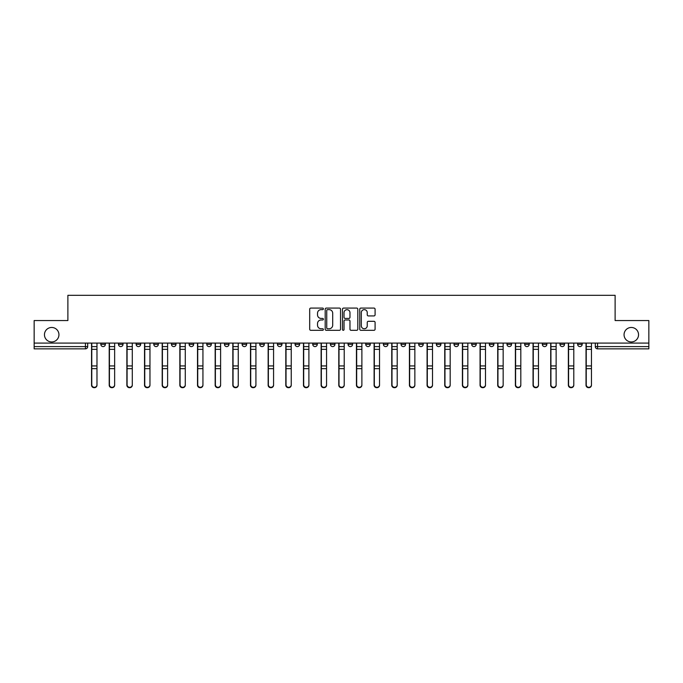 <?xml version="1.0" encoding="UTF-8"?>
<svg xmlns="http://www.w3.org/2000/svg" width="683" height="683" viewBox="0 0 683 683"><rect width="100%" height="100%" fill="white"/><g stroke="black" fill="none" stroke-linecap="round" stroke-linejoin="round"><path stroke-width="1.02" d="M323.392 308.87A0.777 0.777 0 0 0 322.607 308.084L310.808 308.084A1.11 1.11 0 0 0 309.689 309.203L309.689 329.197A1.11 1.11 0 0 0 310.808 330.316L322.607 330.316A0.777 0.777 0 0 0 323.392 329.53A0.777 0.777 0 0 0 322.607 328.754L321.078 328.754A3.552 3.552 0 0 1 317.527 325.202L317.527 323.537A3.552 3.552 0 0 1 321.078 319.977L322.607 319.977A0.777 0.777 0 0 0 323.392 319.2A0.777 0.777 0 0 0 322.607 318.423L321.078 318.423A3.552 3.552 0 0 1 317.527 314.863L317.527 313.198A3.552 3.552 0 0 1 321.078 309.647L322.607 309.647A0.777 0.777 0 0 0 323.392 308.87M624.057 334.713A7.248 7.248 0 0 0 631.305 341.952A7.248 7.248 0 0 0 638.545 334.713A7.248 7.248 0 0 0 631.305 327.464A7.248 7.248 0 0 0 624.057 334.713M44.455 334.713A7.248 7.248 0 0 0 51.695 341.952A7.248 7.248 0 0 0 58.943 334.713A7.248 7.248 0 0 0 51.695 327.464A7.248 7.248 0 0 0 44.455 334.713M577.647 343.088L577.647 344.334L582.172 344.334A2.262 2.262 0 0 1 579.91 346.597A2.262 2.262 0 0 1 577.647 344.334L577.647 343.088M559.983 343.088L559.983 344.334L564.517 344.334A2.262 2.262 0 0 1 562.246 346.597A2.262 2.262 0 0 1 559.983 344.334L559.983 343.088M454.024 343.088L454.024 344.334L458.549 344.334A2.262 2.262 0 0 1 456.287 346.597A2.262 2.262 0 0 1 454.024 344.334L454.024 343.088M436.369 343.088L436.369 344.334L440.894 344.334A2.262 2.262 0 0 1 438.631 346.597A2.262 2.262 0 0 1 436.369 344.334L436.369 343.088M418.705 343.088L418.705 344.334L423.229 344.334A2.262 2.262 0 0 1 420.967 346.597A2.262 2.262 0 0 1 418.705 344.334L418.705 343.088M383.385 343.088L383.385 344.334L387.91 344.334A2.262 2.262 0 0 1 385.647 346.597A2.262 2.262 0 0 1 383.385 344.334L383.385 343.088M348.065 344.334L348.065 343.088L348.065 344.334A2.262 2.262 0 0 0 350.328 346.597A2.262 2.262 0 0 1 348.065 344.334L352.59 344.334A2.262 2.262 0 0 1 350.328 346.597A2.262 2.262 0 0 0 352.59 344.334L352.59 343.088L352.59 344.334M330.41 344.334L330.41 343.088L330.41 344.334A2.262 2.262 0 0 0 332.672 346.597A2.262 2.262 0 0 1 330.41 344.334L334.935 344.334A2.262 2.262 0 0 1 332.672 346.597M312.746 344.334L312.746 343.088L312.746 344.334A2.262 2.262 0 0 0 315.008 346.597A2.262 2.262 0 0 1 312.746 344.334L317.271 344.334A2.262 2.262 0 0 1 315.008 346.597A2.262 2.262 0 0 0 317.271 344.334L317.271 343.088L317.271 344.334M295.09 343.088L295.09 344.334L299.615 344.334A2.262 2.262 0 0 1 297.353 346.597A2.262 2.262 0 0 1 295.09 344.334L295.09 343.088M277.426 343.088L277.426 344.334L281.951 344.334A2.262 2.262 0 0 1 279.689 346.597A2.262 2.262 0 0 1 277.426 344.334L277.426 343.088M259.771 343.088L259.771 344.334L264.295 344.334A2.262 2.262 0 0 1 262.033 346.597A2.262 2.262 0 0 1 259.771 344.334L259.771 343.088M242.106 344.334L242.106 343.088L242.106 344.334A2.262 2.262 0 0 0 244.369 346.597A2.262 2.262 0 0 1 242.106 344.334L246.631 344.334A2.262 2.262 0 0 1 244.369 346.597M206.787 344.334L206.787 343.088L206.787 344.334A2.262 2.262 0 0 0 209.049 346.597A2.262 2.262 0 0 1 206.787 344.334L211.312 344.334A2.262 2.262 0 0 1 209.049 346.597A2.262 2.262 0 0 0 211.312 344.334L211.312 343.088L211.312 344.334M189.123 344.334L189.123 343.088L189.123 344.334A2.262 2.262 0 0 0 191.394 346.597A2.262 2.262 0 0 1 189.123 344.334L193.656 344.334A2.262 2.262 0 0 1 191.394 346.597A2.262 2.262 0 0 0 193.656 344.334L193.656 343.088L193.656 344.334M171.467 344.334L171.467 343.088L171.467 344.334A2.262 2.262 0 0 0 173.73 346.597A2.262 2.262 0 0 1 171.467 344.334L175.992 344.334A2.262 2.262 0 0 1 173.73 346.597A2.262 2.262 0 0 0 175.992 344.334L175.992 343.088L175.992 344.334M153.803 344.334L153.803 343.088L153.803 344.334A2.262 2.262 0 0 0 156.074 346.597A2.262 2.262 0 0 1 153.803 344.334L158.336 344.334A2.262 2.262 0 0 1 156.074 346.597M136.148 344.334L136.148 343.088L136.148 344.334A2.262 2.262 0 0 0 138.41 346.597A2.262 2.262 0 0 1 136.148 344.334L140.672 344.334A2.262 2.262 0 0 1 138.41 346.597A2.262 2.262 0 0 0 140.672 344.334L140.672 343.088L140.672 344.334M118.483 344.334L118.483 343.088L118.483 344.334A2.262 2.262 0 0 0 120.754 346.597A2.262 2.262 0 0 1 118.483 344.334L123.017 344.334A2.262 2.262 0 0 1 120.754 346.597A2.262 2.262 0 0 0 123.017 344.334L123.017 343.088L123.017 344.334M373.977 315.922A1.11 1.11 0 0 0 375.087 314.812L375.087 309.203A1.11 1.11 0 0 0 373.977 308.084L360.863 308.084A1.11 1.11 0 0 0 359.753 309.203L359.753 329.197A1.11 1.11 0 0 0 360.863 330.316L373.977 330.316A1.11 1.11 0 0 0 375.087 329.197L375.087 322.419A1.11 1.11 0 0 0 373.977 321.309L368.359 321.309A1.11 1.11 0 0 0 367.249 322.419L367.249 325.782A2.971 2.971 0 0 1 364.278 328.754A2.971 2.971 0 0 1 361.307 325.782L361.307 312.618A2.971 2.971 0 0 1 364.278 309.647A2.971 2.971 0 0 1 367.249 312.618L367.249 314.812A1.11 1.11 0 0 0 368.359 315.922L373.977 315.922M34.15 343.088L34.15 320.558L67.882 320.558L67.882 295.312L615.118 295.312L615.118 320.558L648.85 320.558L648.85 343.088L34.15 343.088L34.15 346.597L87.697 346.597L87.697 343.088L87.697 346.597A2.262 2.262 0 0 1 85.435 348.859L34.15 348.859L34.15 346.597M340.527 309.203A1.11 1.11 0 0 0 339.417 308.084L326.303 308.084A1.11 1.11 0 0 0 325.193 309.203L325.193 329.197A1.11 1.11 0 0 0 326.303 330.316L339.417 330.316A1.11 1.11 0 0 0 340.527 329.197L340.527 309.203M343.583 308.084L356.697 308.084A1.11 1.11 0 0 1 357.807 309.203L357.807 329.197A1.11 1.11 0 0 1 356.697 330.316L351.088 330.316A1.11 1.11 0 0 1 349.969 329.197L349.969 321.087A1.11 1.11 0 0 0 348.859 319.977L345.137 319.977A1.11 1.11 0 0 0 344.027 321.087L344.027 329.53A0.777 0.777 0 0 1 343.25 330.316A0.777 0.777 0 0 1 342.473 329.53L342.473 309.203A1.11 1.11 0 0 1 343.583 308.084M595.303 343.088L595.303 346.597L648.85 346.597L648.85 348.859L597.565 348.859A2.262 2.262 0 0 1 595.303 346.597L595.303 343.088M648.85 343.088L648.85 346.597M582.172 343.088L582.172 344.334M564.517 343.088L564.517 344.334L564.517 343.088M546.852 343.088L546.852 344.334A2.262 2.262 0 0 1 544.59 346.597A2.262 2.262 0 0 1 542.328 344.334L546.852 344.334M542.328 343.088L542.328 344.334M529.197 343.088L529.197 344.334A2.262 2.262 0 0 1 526.926 346.597A2.262 2.262 0 0 1 524.664 344.334L529.197 344.334M524.664 343.088L524.664 344.334M511.533 343.088L511.533 344.334A2.262 2.262 0 0 1 509.27 346.597A2.262 2.262 0 0 1 507.008 344.334L511.533 344.334M507.008 343.088L507.008 344.334M493.877 343.088L493.877 344.334A2.262 2.262 0 0 1 491.606 346.597A2.262 2.262 0 0 1 489.344 344.334L493.877 344.334M489.344 343.088L489.344 344.334M476.213 343.088L476.213 344.334A2.262 2.262 0 0 1 473.951 346.597A2.262 2.262 0 0 1 471.688 344.334L476.213 344.334M471.688 343.088L471.688 344.334M458.549 343.088L458.549 344.334A2.262 2.262 0 0 1 456.287 346.597M440.894 343.088L440.894 344.334M423.229 344.334L423.229 343.088L423.229 344.334A2.262 2.262 0 0 1 420.967 346.597M405.574 343.088L405.574 344.334A2.262 2.262 0 0 1 403.311 346.597A2.262 2.262 0 0 1 401.049 344.334A2.262 2.262 0 0 0 403.311 346.597A2.262 2.262 0 0 0 405.574 344.334L401.049 344.334L401.049 343.088M387.91 344.334L387.91 343.088L387.91 344.334A2.262 2.262 0 0 1 385.647 346.597M370.254 343.088L370.254 344.334A2.262 2.262 0 0 1 367.992 346.597A2.262 2.262 0 0 1 365.729 344.334A2.262 2.262 0 0 0 367.992 346.597M365.729 343.088L365.729 344.334L370.254 344.334M334.935 343.088L334.935 344.334L334.935 343.088M299.615 344.334L299.615 343.088L299.615 344.334A2.262 2.262 0 0 1 297.353 346.597M281.951 344.334L281.951 343.088L281.951 344.334A2.262 2.262 0 0 1 279.689 346.597M264.295 344.334L264.295 343.088L264.295 344.334A2.262 2.262 0 0 1 262.033 346.597M246.631 343.088L246.631 344.334L246.631 343.088M228.976 344.334L228.976 343.088L228.976 344.334A2.262 2.262 0 0 1 226.713 346.597A2.262 2.262 0 0 1 224.451 344.334L228.976 344.334A2.262 2.262 0 0 1 226.713 346.597M224.451 343.088L224.451 344.334M158.336 343.088L158.336 344.334L158.336 343.088M105.353 343.088L105.353 344.334A2.262 2.262 0 0 1 103.09 346.597A2.262 2.262 0 0 1 100.828 344.334A2.262 2.262 0 0 0 103.09 346.597A2.262 2.262 0 0 0 105.353 344.334L105.353 343.088M100.828 343.088L100.828 344.334L105.353 344.334M85.435 343.088L85.435 348.859A2.262 2.262 0 0 0 87.697 346.597M327.524 309.647A0.777 0.777 0 0 0 326.747 310.424L326.747 327.977A0.777 0.777 0 0 0 327.524 328.754L329.138 328.754A3.552 3.552 0 0 0 332.698 325.202L332.698 313.198A3.552 3.552 0 0 0 329.138 309.647L327.524 309.647M349.969 312.669A2.971 2.971 0 0 0 346.998 309.698A2.971 2.971 0 0 0 344.027 312.669L344.027 317.313A1.11 1.11 0 0 0 345.137 318.423L348.859 318.423A1.11 1.11 0 0 0 349.969 317.313L349.969 312.669M91.548 343.088L91.548 385.178A2.604 2.51 180 0 0 94.263 387.688M96.977 384.785L96.977 385.178A2.604 2.51 180 0 1 94.374 387.688A2.604 2.51 180 0 1 91.77 385.178L91.77 384.785A2.604 2.51 0 0 0 94.374 387.295A2.604 2.51 0 0 0 96.977 384.785L96.977 368.658L91.77 368.658L91.77 384.785M91.77 343.088L91.77 368.658M96.977 343.088L96.977 368.658M109.203 343.088L109.203 385.178A2.604 2.51 180 0 0 111.918 387.688M126.867 343.088L126.867 385.178A2.604 2.51 180 0 0 129.582 387.688M114.642 384.785L114.642 385.178A2.604 2.51 180 0 1 112.038 387.688A2.604 2.51 180 0 1 109.434 385.178L109.434 384.785A2.604 2.51 0 0 0 112.038 387.295A2.604 2.51 0 0 0 114.642 384.785L114.642 368.658L109.434 368.658L109.434 384.785M109.434 343.088L109.434 368.658M114.642 343.088L114.642 368.658M132.297 384.785L132.297 385.178A2.604 2.51 180 0 1 129.693 387.688A2.604 2.51 180 0 1 127.089 385.178L127.089 384.785A2.604 2.51 0 0 0 129.693 387.295A2.604 2.51 0 0 0 132.297 384.785L132.297 368.658L127.089 368.658L127.089 384.785M127.089 343.088L127.089 368.658M132.297 343.088L132.297 368.658M144.523 343.088L144.523 385.178A2.604 2.51 180 0 0 147.238 387.688M162.187 343.088L162.187 385.178A2.604 2.51 180 0 0 164.902 387.688M179.842 343.088L179.842 385.178A2.604 2.51 180 0 0 182.557 387.688M149.961 384.785L149.961 385.178A2.604 2.51 180 0 1 147.357 387.688A2.604 2.51 180 0 1 144.753 385.178L144.753 384.785A2.604 2.51 0 0 0 147.357 387.295A2.604 2.51 0 0 0 149.961 384.785L149.961 368.658L144.753 368.658L144.753 384.785M144.753 343.088L144.753 368.658M149.961 343.088L149.961 368.658M167.617 384.785L167.617 385.178A2.604 2.51 180 0 1 165.013 387.688A2.604 2.51 180 0 1 162.409 385.178L162.409 384.785A2.604 2.51 0 0 0 165.013 387.295A2.604 2.51 0 0 0 167.617 384.785L167.617 368.658L162.409 368.658L162.409 384.785M162.409 343.088L162.409 368.658M167.617 343.088L167.617 368.658M185.281 384.785L185.281 385.178A2.604 2.51 180 0 1 182.677 387.688A2.604 2.51 180 0 1 180.073 385.178L180.073 384.785A2.604 2.51 0 0 0 182.677 387.295A2.604 2.51 0 0 0 185.281 384.785L185.281 368.658L180.073 368.658L180.073 384.785M180.073 343.088L180.073 368.658M185.281 343.088L185.281 368.658M197.507 343.088L197.507 385.178A2.604 2.51 180 0 0 200.221 387.688M202.936 384.785L202.936 385.178A2.604 2.51 180 0 1 200.332 387.688A2.604 2.51 180 0 1 197.728 385.178L197.728 384.785A2.604 2.51 0 0 0 200.332 387.295A2.604 2.51 0 0 0 202.936 384.785L202.936 368.658L197.728 368.658L197.728 384.785M197.728 343.088L197.728 368.658M202.936 343.088L202.936 368.658M215.162 343.088L215.162 385.178A2.604 2.51 180 0 0 217.877 387.688M220.6 384.785L220.6 385.178A2.604 2.51 180 0 1 217.997 387.688A2.604 2.51 180 0 1 215.393 385.178L215.393 384.785A2.604 2.51 0 0 0 217.997 387.295A2.604 2.51 0 0 0 220.6 384.785L220.6 368.658L215.393 368.658L215.393 384.785M215.393 343.088L215.393 368.658M220.6 343.088L220.6 368.658M232.826 343.088L232.826 385.178A2.604 2.51 180 0 0 235.541 387.688M238.256 384.785L238.256 385.178A2.604 2.51 180 0 1 235.652 387.688A2.604 2.51 180 0 1 233.048 385.178L233.048 384.785A2.604 2.51 0 0 0 235.652 387.295A2.604 2.51 0 0 0 238.256 384.785L238.256 368.658L233.048 368.658L233.048 384.785M233.048 343.088L233.048 368.658M238.256 343.088L238.256 368.658M250.482 343.088L250.482 385.178A2.604 2.51 180 0 0 253.197 387.688M255.92 384.785L255.92 385.178A2.604 2.51 180 0 1 253.316 387.688A2.604 2.51 180 0 1 250.712 385.178L250.712 384.785A2.604 2.51 0 0 0 253.316 387.295A2.604 2.51 0 0 0 255.92 384.785L255.92 368.658L250.712 368.658L250.712 384.785M250.712 343.088L250.712 368.658M255.92 343.088L255.92 368.658M268.146 343.088L268.146 385.178A2.604 2.51 180 0 0 270.861 387.688M273.576 384.785L273.576 385.178A2.604 2.51 180 0 1 270.972 387.688A2.604 2.51 180 0 1 268.368 385.178L268.368 384.785A2.604 2.51 0 0 0 270.972 387.295A2.604 2.51 0 0 0 273.576 384.785L273.576 368.658L268.368 368.658L268.368 384.785M268.368 343.088L268.368 368.658M273.576 343.088L273.576 368.658M285.801 343.088L285.801 385.178A2.604 2.51 180 0 0 288.516 387.688M291.24 384.785L291.24 385.178A2.604 2.51 180 0 1 288.636 387.688A2.604 2.51 180 0 1 286.032 385.178L286.032 384.785A2.604 2.51 0 0 0 288.636 387.295A2.604 2.51 0 0 0 291.24 384.785L291.24 368.658L286.032 368.658L286.032 384.785M286.032 343.088L286.032 368.658M291.24 343.088L291.24 368.658M303.465 343.088L303.465 385.178A2.604 2.51 180 0 0 306.18 387.688M308.895 384.785L308.895 385.178A2.604 2.51 180 0 1 306.291 387.688A2.604 2.51 180 0 1 303.687 385.178L303.687 384.785A2.604 2.51 0 0 0 306.291 387.295A2.604 2.51 0 0 0 308.895 384.785L308.895 368.658L303.687 368.658L303.687 384.785M303.687 343.088L303.687 368.658M308.895 343.088L308.895 368.658M321.121 343.088L321.121 385.178A2.604 2.51 180 0 0 323.836 387.688M326.559 384.785L326.559 385.178A2.604 2.51 180 0 1 323.955 387.688A2.604 2.51 180 0 1 321.351 385.178L321.351 384.785A2.604 2.51 0 0 0 323.955 387.295A2.604 2.51 0 0 0 326.559 384.785L326.559 368.658L321.351 368.658L321.351 384.785M321.351 343.088L321.351 368.658M326.559 343.088L326.559 368.658M338.785 343.088L338.785 385.178A2.604 2.51 180 0 0 341.5 387.688M344.215 384.785L344.215 385.178A2.604 2.51 180 0 1 341.611 387.688A2.604 2.51 180 0 1 339.007 385.178L339.007 384.785A2.604 2.51 0 0 0 341.611 387.295A2.604 2.51 0 0 0 344.215 384.785L344.215 368.658L339.007 368.658L339.007 384.785M339.007 343.088L339.007 368.658M344.215 343.088L344.215 368.658M356.441 343.088L356.441 385.178A2.604 2.51 180 0 0 359.164 387.688M361.879 384.785L361.879 385.178A2.604 2.51 180 0 1 359.275 387.688A2.604 2.51 180 0 1 356.671 385.178L356.671 384.785A2.604 2.51 0 0 0 359.275 387.295A2.604 2.51 0 0 0 361.879 384.785L361.879 368.658L356.671 368.658L356.671 384.785M356.671 343.088L356.671 368.658M361.879 343.088L361.879 368.658M374.105 343.088L374.105 385.178A2.604 2.51 180 0 0 376.82 387.688M379.535 384.785L379.535 385.178A2.604 2.51 180 0 1 376.931 387.688A2.604 2.51 180 0 1 374.327 385.178L374.327 384.785A2.604 2.51 0 0 0 376.931 387.295A2.604 2.51 0 0 0 379.535 384.785L379.535 368.658L374.327 368.658L374.327 384.785M374.327 343.088L374.327 368.658M379.535 343.088L379.535 368.658M391.76 343.088L391.76 385.178A2.604 2.51 180 0 0 394.484 387.688M397.199 384.785L397.199 385.178A2.604 2.51 180 0 1 394.595 387.688A2.604 2.51 180 0 1 391.991 385.178L391.991 384.785A2.604 2.51 0 0 0 394.595 387.295A2.604 2.51 0 0 0 397.199 384.785L397.199 368.658L391.991 368.658L391.991 384.785M391.991 343.088L391.991 368.658M397.199 343.088L397.199 368.658M409.424 343.088L409.424 385.178A2.604 2.51 180 0 0 412.139 387.688M414.854 384.785L414.854 385.178A2.604 2.51 180 0 1 412.25 387.688A2.604 2.51 180 0 1 409.646 385.178L409.646 384.785A2.604 2.51 0 0 0 412.25 387.295A2.604 2.51 0 0 0 414.854 384.785L414.854 368.658L409.646 368.658L409.646 384.785M409.646 343.088L409.646 368.658M414.854 343.088L414.854 368.658M427.08 343.088L427.08 385.178A2.604 2.51 180 0 0 429.803 387.688M432.518 384.785L432.518 385.178A2.604 2.51 180 0 1 429.914 387.688A2.604 2.51 180 0 1 427.31 385.178L427.31 384.785A2.604 2.51 0 0 0 429.914 387.295A2.604 2.51 0 0 0 432.518 384.785L432.518 368.658L427.31 368.658L427.31 384.785M427.31 343.088L427.31 368.658M432.518 343.088L432.518 368.658M444.744 343.088L444.744 385.178A2.604 2.51 180 0 0 447.459 387.688M450.174 384.785L450.174 385.178A2.604 2.51 180 0 1 447.57 387.688A2.604 2.51 180 0 1 444.966 385.178L444.966 384.785A2.604 2.51 0 0 0 447.57 387.295A2.604 2.51 0 0 0 450.174 384.785L450.174 368.658L444.966 368.658L444.966 384.785M444.966 343.088L444.966 368.658M450.174 343.088L450.174 368.658M462.4 343.088L462.4 385.178A2.604 2.51 180 0 0 465.123 387.688M467.838 384.785L467.838 385.178A2.604 2.51 180 0 1 465.234 387.688A2.604 2.51 180 0 1 462.63 385.178L462.63 384.785A2.604 2.51 0 0 0 465.234 387.295A2.604 2.51 0 0 0 467.838 384.785L467.838 368.658L462.63 368.658L462.63 384.785M462.63 343.088L462.63 368.658M467.838 343.088L467.838 368.658M480.064 343.088L480.064 385.178A2.604 2.51 180 0 0 482.779 387.688M485.493 384.785L485.493 385.178A2.604 2.51 180 0 1 482.89 387.688A2.604 2.51 180 0 1 480.286 385.178L480.286 384.785A2.604 2.51 0 0 0 482.89 387.295A2.604 2.51 0 0 0 485.493 384.785L485.493 368.658L480.286 368.658L480.286 384.785M480.286 343.088L480.286 368.658M485.493 343.088L485.493 368.658M497.719 343.088L497.719 385.178A2.604 2.51 180 0 0 500.443 387.688M503.158 384.785L503.158 385.178A2.604 2.51 180 0 1 500.554 387.688A2.604 2.51 180 0 1 497.95 385.178L497.95 384.785A2.604 2.51 0 0 0 500.554 387.295A2.604 2.51 0 0 0 503.158 384.785L503.158 368.658L497.95 368.658L497.95 384.785M497.95 343.088L497.95 368.658M503.158 343.088L503.158 368.658M515.383 343.088L515.383 385.178A2.604 2.51 180 0 0 518.098 387.688M520.813 384.785L520.813 385.178A2.604 2.51 180 0 1 518.209 387.688A2.604 2.51 180 0 1 515.605 385.178L515.605 384.785A2.604 2.51 0 0 0 518.209 387.295A2.604 2.51 0 0 0 520.813 384.785L520.813 368.658L515.605 368.658L515.605 384.785M515.605 343.088L515.605 368.658M520.813 343.088L520.813 368.658M533.039 343.088L533.039 385.178A2.604 2.51 180 0 0 535.762 387.688M538.477 384.785L538.477 385.178A2.604 2.51 180 0 1 535.873 387.688A2.604 2.51 180 0 1 533.269 385.178L533.269 384.785A2.604 2.51 0 0 0 535.873 387.295A2.604 2.51 0 0 0 538.477 384.785L538.477 368.658L533.269 368.658L533.269 384.785M533.269 343.088L533.269 368.658M538.477 343.088L538.477 368.658M550.703 343.088L550.703 385.178A2.604 2.51 180 0 0 553.418 387.688M556.133 384.785L556.133 385.178A2.604 2.51 180 0 1 553.529 387.688A2.604 2.51 180 0 1 550.925 385.178L550.925 384.785A2.604 2.51 0 0 0 553.529 387.295A2.604 2.51 0 0 0 556.133 384.785L556.133 368.658L550.925 368.658L550.925 384.785M550.925 343.088L550.925 368.658M556.133 343.088L556.133 368.658M568.358 343.088L568.358 385.178A2.604 2.51 180 0 0 571.082 387.688M573.797 384.785L573.797 385.178A2.604 2.51 180 0 1 571.193 387.688A2.604 2.51 180 0 1 568.589 385.178L568.589 384.785A2.604 2.51 0 0 0 571.193 387.295A2.604 2.51 0 0 0 573.797 384.785L573.797 368.658L568.589 368.658L568.589 384.785M568.589 343.088L568.589 368.658M573.797 343.088L573.797 368.658M586.023 343.088L586.023 385.178A2.604 2.51 180 0 0 588.737 387.688M591.452 384.785L591.452 385.178A2.604 2.51 180 0 1 588.848 387.688A2.604 2.51 180 0 1 586.245 385.178L586.245 384.785A2.604 2.51 0 0 0 588.848 387.295A2.604 2.51 0 0 0 591.452 384.785L591.452 368.658L586.245 368.658L586.245 384.785M586.245 343.088L586.245 368.658M591.452 343.088L591.452 368.658M597.565 343.088L597.565 348.859M91.548 346.597L96.977 346.597M96.977 365.934L91.77 365.934M96.977 349.329L91.77 349.329M109.203 346.597L114.642 346.597M126.867 346.597L132.297 346.597M114.642 365.934L109.434 365.934M114.642 349.329L109.434 349.329M132.297 365.934L127.089 365.934M132.297 349.329L127.089 349.329M144.523 346.597L149.961 346.597M162.187 346.597L167.617 346.597M179.842 346.597L185.281 346.597M149.961 365.934L144.753 365.934M149.961 349.329L144.753 349.329M167.617 365.934L162.409 365.934M167.617 349.329L162.409 349.329M185.281 365.934L180.073 365.934M185.281 349.329L180.073 349.329M197.507 346.597L202.936 346.597M202.936 365.934L197.728 365.934M202.936 349.329L197.728 349.329M215.162 346.597L220.6 346.597M220.6 365.934L215.393 365.934M220.6 349.329L215.393 349.329M232.826 346.597L238.256 346.597M238.256 365.934L233.048 365.934M238.256 349.329L233.048 349.329M250.482 346.597L255.92 346.597M255.92 365.934L250.712 365.934M255.92 349.329L250.712 349.329M268.146 346.597L273.576 346.597M273.576 365.934L268.368 365.934M273.576 349.329L268.368 349.329M285.801 346.597L291.24 346.597M291.24 365.934L286.032 365.934M291.24 349.329L286.032 349.329M303.465 346.597L308.895 346.597M308.895 365.934L303.687 365.934M308.895 349.329L303.687 349.329M321.121 346.597L326.559 346.597M326.559 365.934L321.351 365.934M326.559 349.329L321.351 349.329M338.785 346.597L344.215 346.597M344.215 365.934L339.007 365.934M344.215 349.329L339.007 349.329M356.441 346.597L361.879 346.597M361.879 365.934L356.671 365.934M361.879 349.329L356.671 349.329M374.105 346.597L379.535 346.597M379.535 365.934L374.327 365.934M379.535 349.329L374.327 349.329M391.76 346.597L397.199 346.597M397.199 365.934L391.991 365.934M397.199 349.329L391.991 349.329M409.424 346.597L414.854 346.597M414.854 365.934L409.646 365.934M414.854 349.329L409.646 349.329M427.08 346.597L432.518 346.597M432.518 365.934L427.31 365.934M432.518 349.329L427.31 349.329M444.744 346.597L450.174 346.597M450.174 365.934L444.966 365.934M450.174 349.329L444.966 349.329M462.4 346.597L467.838 346.597M467.838 365.934L462.63 365.934M467.838 349.329L462.63 349.329M480.064 346.597L485.493 346.597M485.493 365.934L480.286 365.934M485.493 349.329L480.286 349.329M497.719 346.597L503.158 346.597M503.158 365.934L497.95 365.934M503.158 349.329L497.95 349.329M515.383 346.597L520.813 346.597M520.813 365.934L515.605 365.934M520.813 349.329L515.605 349.329M533.039 346.597L538.477 346.597M538.477 365.934L533.269 365.934M538.477 349.329L533.269 349.329M550.703 346.597L556.133 346.597M556.133 365.934L550.925 365.934M556.133 349.329L550.925 349.329M568.358 346.597L573.797 346.597M573.797 365.934L568.589 365.934M573.797 349.329L568.589 349.329M586.023 346.597L591.452 346.597M591.452 365.934L586.245 365.934M591.452 349.329L586.245 349.329"/></g></svg>
